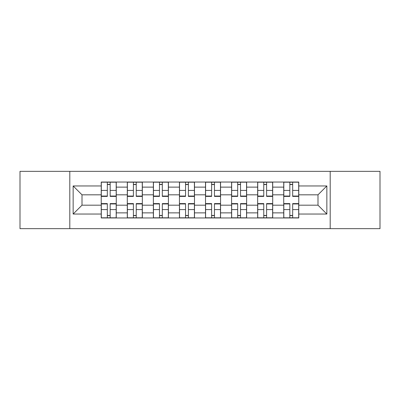 <?xml version="1.0" encoding="UTF-8"?>
<svg xmlns="http://www.w3.org/2000/svg" width="400" height="400" viewBox="0 0 400 400"><rect width="100%" height="100%" fill="white"/><g stroke="black" fill="none" stroke-linecap="round" stroke-linejoin="round"><path stroke-width="0.6" d="M330.195 228.665L380 228.665L380 171.335L20 171.335L20 228.665L330.195 228.665L330.195 171.335M127.3 217.965L127.3 187.13L116.265 187.13L116.265 217.965M116.265 187.13L116.265 182.035M127.3 187.13L127.3 182.035M142.34 182.035L142.34 217.965M153.37 217.965L153.37 182.035M168.41 182.035L168.41 217.965M179.445 217.965L179.445 182.035M194.485 182.035L194.485 217.965M205.515 217.965L205.515 182.035M220.555 182.035L220.555 217.965M231.59 217.965L231.59 182.035M246.63 182.035L246.63 217.965M257.66 217.965L257.66 182.035M272.7 182.035L272.7 217.965M283.735 217.965L283.735 182.035M283.735 205.18L272.7 205.18M257.66 205.18L246.63 205.18M231.59 205.18L220.555 205.18M205.515 205.18L194.485 205.18M179.445 205.18L168.41 205.18M153.37 205.18L142.34 205.18M127.3 205.18L116.265 205.18M283.735 194.82L272.7 194.82M257.66 194.82L246.63 194.82M231.59 194.82L220.555 194.82M205.515 194.82L194.485 194.82M179.445 194.82L168.41 194.82M153.37 194.82L142.34 194.82M127.3 194.82L116.265 194.82M82.005 205.18L101.225 205.18L101.225 194.82L82.005 194.82L82.005 205.18L73.15 214.04L73.15 185.96L101.225 185.96L101.225 194.82M298.775 194.82L298.775 205.18L317.995 205.18L317.995 194.82L298.775 194.82L298.775 182.035L101.225 182.035L101.225 185.96M298.775 185.96L326.85 185.96L326.85 214.04L298.775 214.04L298.775 205.18M101.225 205.18L101.225 217.965L298.775 217.965L298.775 214.04M101.225 214.04L73.15 214.04M69.805 228.665L69.805 171.335M110.165 215.46L107.325 215.46M107.325 184.54L110.165 184.54M136.24 215.46L133.4 215.46M133.4 184.54L136.24 184.54M162.31 215.46L159.47 215.46M159.47 184.54L162.31 184.54M188.385 215.46L185.545 215.46M185.545 184.54L188.385 184.54M214.455 215.46L211.615 215.46M211.615 184.54L214.455 184.54M240.53 215.46L237.69 215.46M237.69 184.54L240.53 184.54M266.6 215.46L263.76 215.46M263.76 184.54L266.6 184.54M292.675 215.46L289.835 215.46M289.835 184.54L292.675 184.54M73.15 185.96L82.005 194.82M317.995 205.18L326.85 214.04M317.995 194.82L326.85 185.96M110.165 196.055L116.185 196.055L116.185 196.405L110.165 196.405L110.165 182.2L116.185 182.2L112.84 182.2M116.185 196.055L116.185 182.2M107.325 184.375L110.165 184.375M110.165 182.2L101.31 182.2L101.31 196.405L107.325 196.405L107.325 182.2L104.905 182.2M107.325 203.595L107.325 217.8L101.31 217.8L101.31 203.595L107.325 203.595M110.165 215.625L107.325 215.625M107.325 217.8L116.185 217.8L116.185 203.595L110.165 203.595L110.165 217.8L112.59 217.8M136.24 196.405L136.24 182.2L142.255 182.2L142.255 196.405L136.24 196.405M133.4 184.375L136.24 184.375M136.24 182.2L127.38 182.2L127.38 196.405L133.4 196.405L133.4 182.2L130.975 182.2M162.31 196.405L162.31 182.2L168.33 182.2L168.33 196.405L162.31 196.405M159.47 184.375L162.31 184.375M162.31 182.2L153.455 182.2L153.455 196.405L159.47 196.405L159.47 182.2L157.045 182.2M133.4 203.595L133.4 217.8L127.38 217.8L127.38 203.595L133.4 203.595M136.24 215.625L133.4 215.625M133.4 217.8L142.255 217.8L142.255 203.595L136.24 203.595L136.24 217.8L138.665 217.8M159.47 203.595L159.47 217.8L153.455 217.8L153.455 203.595L159.47 203.595M162.31 215.625L159.47 215.625M159.47 217.8L168.33 217.8L168.33 203.595L162.31 203.595L162.31 217.8L164.735 217.8M188.385 196.405L188.385 182.2L194.4 182.2L194.4 196.405L188.385 196.405M185.545 184.375L188.385 184.375M188.385 182.2L179.525 182.2L179.525 196.405L185.545 196.405L185.545 182.2L183.12 182.2M214.455 196.405L214.455 182.2L220.475 182.2L220.475 196.405L214.455 196.405M211.615 184.375L214.455 184.375M214.455 182.2L205.6 182.2L205.6 196.405L211.615 196.405L211.615 182.2L209.19 182.2M240.53 196.055L246.545 196.055L246.545 196.405L240.53 196.405L240.53 182.2L246.545 182.2L243.205 182.2M246.545 196.055L246.545 182.2M237.69 184.375L240.53 184.375M240.53 182.2L231.67 182.2L231.67 196.405L237.69 196.405L237.69 182.2L235.265 182.2M185.545 203.595L185.545 217.8L179.525 217.8L179.525 203.595L185.545 203.595M188.385 215.625L185.545 215.625M185.545 217.8L194.4 217.8L194.4 203.595L188.385 203.595L188.385 217.8L190.81 217.8M211.615 203.595L211.615 217.8L205.6 217.8L205.6 203.595L211.615 203.595M214.455 215.625L211.615 215.625M211.615 217.8L220.475 217.8L220.475 203.595L214.455 203.595L214.455 217.8L216.88 217.8M237.69 203.595L237.69 217.8L231.67 217.8L231.67 203.595L237.69 203.595M240.53 215.625L237.69 215.625M237.69 217.8L246.545 217.8L246.545 203.595L240.53 203.595L240.53 217.8L242.955 217.8M266.6 196.055L272.62 196.055L272.62 196.405L266.6 196.405L266.6 182.2L272.62 182.2L269.275 182.2M272.62 196.055L272.62 182.2M263.76 184.375L266.6 184.375M269.025 182.2L257.745 182.2L257.745 196.405L263.76 196.405L263.76 182.2L261.335 182.2M263.76 203.595L263.76 217.8L257.745 217.8L257.745 203.595L263.76 203.595M266.6 215.625L263.76 215.625M263.76 217.8L272.62 217.8L272.62 203.595L266.6 203.595L266.6 217.8L269.025 217.8M292.675 196.405L292.675 182.2L298.69 182.2L298.69 196.405L292.675 196.405M289.835 184.375L292.675 184.375M292.675 182.2L283.815 182.2L283.815 196.405L289.835 196.405L289.835 182.2L287.41 182.2M289.835 203.595L289.835 217.8L283.815 217.8L283.815 203.595L289.835 203.595M292.675 215.625L289.835 215.625M289.835 217.8L298.69 217.8L298.69 203.595L292.675 203.595L292.675 217.8L295.095 217.8M257.66 187.13L246.63 187.13M231.59 187.13L220.555 187.13M205.515 187.13L194.485 187.13M179.445 187.13L168.41 187.13M153.37 187.13L142.34 187.13M283.735 187.13L272.7 187.13M257.66 212.87L246.63 212.87M231.59 212.87L220.555 212.87M205.515 212.87L194.485 212.87M179.445 212.87L168.41 212.87M153.37 212.87L142.34 212.87M127.3 212.87L116.265 212.87M283.735 212.87L272.7 212.87M110.165 190.41L116.185 190.41M101.31 196.055L107.325 196.055M101.31 190.41L107.325 190.41M107.325 203.945L101.31 203.945M107.325 209.59L101.31 209.59M116.185 203.945L110.165 203.945M116.185 209.59L110.165 209.59M136.24 196.055L142.255 196.055M136.24 190.41L142.255 190.41M127.38 196.055L133.4 196.055M127.38 190.41L133.4 190.41M162.31 196.055L168.33 196.055M162.31 190.41L168.33 190.41M153.455 196.055L159.47 196.055M153.455 190.41L159.47 190.41M133.4 203.945L127.38 203.945M133.4 209.59L127.38 209.59M142.255 203.945L136.24 203.945M142.255 209.59L136.24 209.59M159.47 203.945L153.455 203.945M159.47 209.59L153.455 209.59M168.33 203.945L162.31 203.945M168.33 209.59L162.31 209.59M188.385 196.055L194.4 196.055M188.385 190.41L194.4 190.41M179.525 196.055L185.545 196.055M179.525 190.41L185.545 190.41M214.455 196.055L220.475 196.055M214.455 190.41L220.475 190.41M205.6 196.055L211.615 196.055M205.6 190.41L211.615 190.41M240.53 190.41L246.545 190.41M231.67 196.055L237.69 196.055M231.67 190.41L237.69 190.41M185.545 203.945L179.525 203.945M185.545 209.59L179.525 209.59M194.4 203.945L188.385 203.945M194.4 209.59L188.385 209.59M211.615 203.945L205.6 203.945M211.615 209.59L205.6 209.59M220.475 203.945L214.455 203.945M220.475 209.59L214.455 209.59M237.69 203.945L231.67 203.945M237.69 209.59L231.67 209.59M246.545 203.945L240.53 203.945M246.545 209.59L240.53 209.59M266.6 190.41L272.62 190.41M257.745 196.055L263.76 196.055M257.745 190.41L263.76 190.41M263.76 203.945L257.745 203.945M263.76 209.59L257.745 209.59M272.62 203.945L266.6 203.945M272.62 209.59L266.6 209.59M292.675 196.055L298.69 196.055M292.675 190.41L298.69 190.41M283.815 196.055L289.835 196.055M283.815 190.41L289.835 190.41M289.835 203.945L283.815 203.945M289.835 209.59L283.815 209.59M298.69 203.945L292.675 203.945M298.69 209.59L292.675 209.59"/></g></svg>
